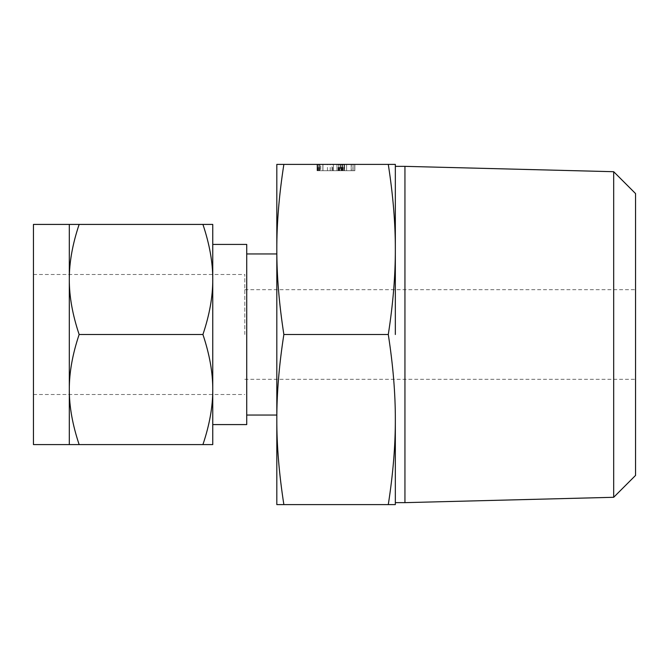 <?xml version="1.0" encoding="UTF-8"?>
<svg xmlns="http://www.w3.org/2000/svg" width="669" height="669" viewBox="0 0 669 669"><rect width="100%" height="100%" fill="white"/><g stroke="black" fill="none" stroke-linecap="round" stroke-linejoin="round"><path stroke-width="0.5" stroke-dasharray="3.35 2.51" d="M351.309 164.398L354.863 164.398L351.309 164.398L351.309 170.704L353.073 170.704L353.048 164.398L354.863 164.398L317.039 164.398L354.863 164.398L353.048 164.398L353.048 170.704L331.975 170.704L331.975 164.398M331.975 170.704L353.04 170.704L317.165 170.704L344.585 170.704L344.585 164.398L317.165 164.398L344.585 164.398L344.585 170.704L344.585 164.398L344.585 170.704L338.79 170.704L338.79 164.398L338.79 170.704L322.96 170.704L322.96 164.398L322.96 170.704L317.165 170.704L317.165 164.398L317.165 170.704L344.585 170.704L340.488 170.704L340.488 164.398M395.337 164.398L388.288 164.398C393.038 194.83 395.387 223.178 395.337 249.453L395.337 164.398M283.865 164.398L276.815 164.398L276.815 504.602L283.865 504.602C279.115 474.17 276.765 445.822 276.815 419.547C276.757 393.489 279.107 365.14 283.865 334.5C279.115 304.069 276.765 275.72 276.815 249.453C276.757 223.387 279.107 195.039 283.865 164.398L388.288 164.398M342.21 170.704L342.21 164.398M340.488 170.704L338.088 170.704L341.541 170.704L341.524 164.398L317.039 164.398L354.737 164.398L336.967 164.398L341.524 164.398L341.541 170.704L342.804 170.704L342.804 164.398M395.337 166.355L395.337 249.453C395.396 275.511 393.046 303.86 388.288 334.5C393.038 364.931 395.387 393.28 395.337 419.547C395.396 445.613 393.046 473.961 388.288 504.602L395.337 504.602L395.337 419.547M395.337 334.5L395.337 249.453M404.946 166.355L404.946 502.645M613.682 171.707L613.682 497.293M283.865 504.602L388.288 504.602M283.865 334.5L388.288 334.5M635.55 475.425L635.55 193.575M635.55 334.5L635.55 379.323L635.55 334.5M276.815 334.5L276.815 253.952L276.815 334.5M244.787 334.5L244.787 274.482L244.787 334.5M246.727 244.419L246.727 424.581M33.45 444.584L33.45 224.416M69.308 389.542C69.242 372.616 72.52 354.269 79.143 334.5C72.52 314.806 69.242 296.459 69.308 279.458L69.308 444.584L79.143 444.584C72.52 424.89 69.242 406.543 69.308 389.542M212.759 279.458L212.759 224.416L202.924 224.416C209.548 244.11 212.826 262.457 212.759 279.458C212.826 296.384 209.548 314.731 202.924 334.5C209.548 354.194 212.826 372.541 212.759 389.542L212.759 244.419M212.759 389.542C212.826 406.459 209.548 424.807 202.924 444.584L212.759 444.584L212.759 334.5M202.924 334.5L79.143 334.5M202.924 444.584L79.143 444.584M69.308 279.458C69.242 262.541 72.52 244.193 79.143 224.416L69.308 224.416L69.308 279.458M202.924 224.416L79.143 224.416M332.644 170.704L332.644 164.398M319.598 170.704L319.598 164.398M318.804 170.704L318.804 164.398M342.804 170.704L317.165 170.704L342.762 170.704L317.165 170.704L341.031 170.704L317.165 170.704L317.549 164.398L317.549 170.704L318.988 170.704L318.979 164.398L318.996 170.704L354.863 170.704L354.863 164.398L354.863 170.704L353.048 170.704L353.073 164.398L353.073 170.704L354.863 170.704L353.04 170.704L353.04 164.398L353.04 170.704L354.863 170.704L354.863 164.398M317.491 170.704L317.039 170.704L317.039 164.398L317.039 170.704L317.424 164.398L317.432 170.704L318.862 170.704L318.87 164.398L318.862 170.704L317.491 170.704L317.491 164.398M318.043 170.704L318.043 164.398M330.202 170.704L330.202 164.398M327.442 170.704L327.442 164.398M343.866 170.704L343.866 164.398M344.51 170.704L344.51 164.398M320.719 164.398L322.876 164.398L320.719 164.398L320.719 170.704L320.719 164.398M322.876 170.704L322.876 164.398L338.874 164.398L322.876 164.398L322.876 170.704L322.859 164.398M338.874 170.704L338.874 164.398L341.031 164.398L338.874 164.398L338.874 170.704M341.031 170.704L341.031 164.398L341.031 170.704M318.937 170.704L318.937 164.398L318.937 170.704M317.165 170.704L317.165 164.398M339.927 170.704L339.927 164.398M338.573 170.704L338.573 164.398M338.088 170.704L338.088 164.398M339.325 170.704L339.325 164.398M317.616 170.704L317.616 164.398M318.988 170.704L318.988 164.398L318.988 170.704M342.762 170.704L342.762 164.398M322.96 170.704L322.96 164.398M344.585 170.704L344.585 164.398L344.585 170.704M342.754 170.704L342.754 164.398L342.754 170.704M343.013 170.704L343.013 164.398M342.076 170.704L342.076 164.398M318.737 170.704L318.737 164.398M317.558 170.704L333.413 170.704L319.849 170.704L319.866 164.398L319.849 170.704L318.879 170.704L318.854 164.398L318.854 170.704L317.716 170.704L317.716 164.398L317.716 170.704L317.039 170.704L317.039 164.398L317.039 170.704L342.411 170.704L342.411 164.398L342.411 170.704L318.854 170.704L318.879 164.398L318.854 170.704L317.558 170.704L317.558 164.398M344.201 170.704L342.411 170.704L344.201 170.704L344.201 164.398M354.863 170.704L351.309 170.704M318.912 170.704L354.737 170.704L333.413 170.704L333.413 164.398L333.413 170.704L333.413 164.398L333.413 170.704L318.912 170.704L318.912 164.398M317.24 170.704L317.24 164.398M317.507 170.704L317.507 164.398M317.039 170.704L317.039 164.398M317.432 170.704L317.432 164.398M352.923 170.704L352.923 164.398M354.737 170.704L354.737 164.398L354.737 170.704M346.609 170.704L346.609 164.398L346.609 170.704L351.183 170.704L336.967 170.704L346.609 170.704M351.183 170.704L351.183 164.398L351.183 170.704M336.967 170.704L336.967 164.398L336.967 170.704M341.524 170.704L341.524 164.398M244.787 379.323L635.55 379.323M244.787 289.677L635.55 289.677M33.45 394.518L244.787 394.518M33.45 274.482L244.787 274.482"/><path stroke-width="1" d="M283.865 164.398C279.115 194.83 276.765 223.178 276.815 249.453L276.815 164.398L395.337 164.398L395.337 249.453L395.337 166.355L404.946 166.355L404.946 502.645L395.337 502.645M395.337 419.547L395.337 504.602L388.288 504.602C393.038 474.17 395.387 445.822 395.337 419.547C395.396 393.489 393.046 365.14 388.288 334.5C393.038 304.069 395.387 275.72 395.337 249.453L395.337 334.5M395.337 249.453C395.396 223.387 393.046 195.039 388.288 164.398M613.682 171.707L635.55 193.575L635.55 475.425L613.682 497.293L613.682 171.707L404.946 166.355M283.865 504.602L276.815 504.602L276.815 249.453C276.757 275.511 279.107 303.86 283.865 334.5C279.115 364.931 276.765 393.28 276.815 419.547C276.757 445.613 279.107 473.961 283.865 504.602L388.288 504.602M283.865 334.5L388.288 334.5M212.759 424.581L246.727 424.581L246.727 244.419L212.759 244.419L212.759 444.584L202.924 444.584C209.548 424.89 212.826 406.543 212.759 389.542C212.826 372.616 209.548 354.269 202.924 334.5C209.548 314.806 212.826 296.459 212.759 279.458C212.826 262.541 209.548 244.193 202.924 224.416L79.143 224.416C72.52 244.11 69.242 262.457 69.308 279.458L69.308 224.416L79.143 224.416M69.308 224.416L33.45 224.416L33.45 444.584L69.308 444.584L69.308 279.458C69.242 296.384 72.52 314.731 79.143 334.5C72.52 354.194 69.242 372.541 69.308 389.542C69.242 406.459 72.52 424.807 79.143 444.584L69.308 444.584M212.759 334.5L212.759 389.542M202.924 224.416L212.759 224.416L212.759 279.458M202.924 444.584L79.143 444.584M202.924 334.5L79.143 334.5M613.682 497.293L404.946 502.645M276.815 253.952L246.727 253.952M276.815 415.048L246.727 415.048"/></g></svg>

